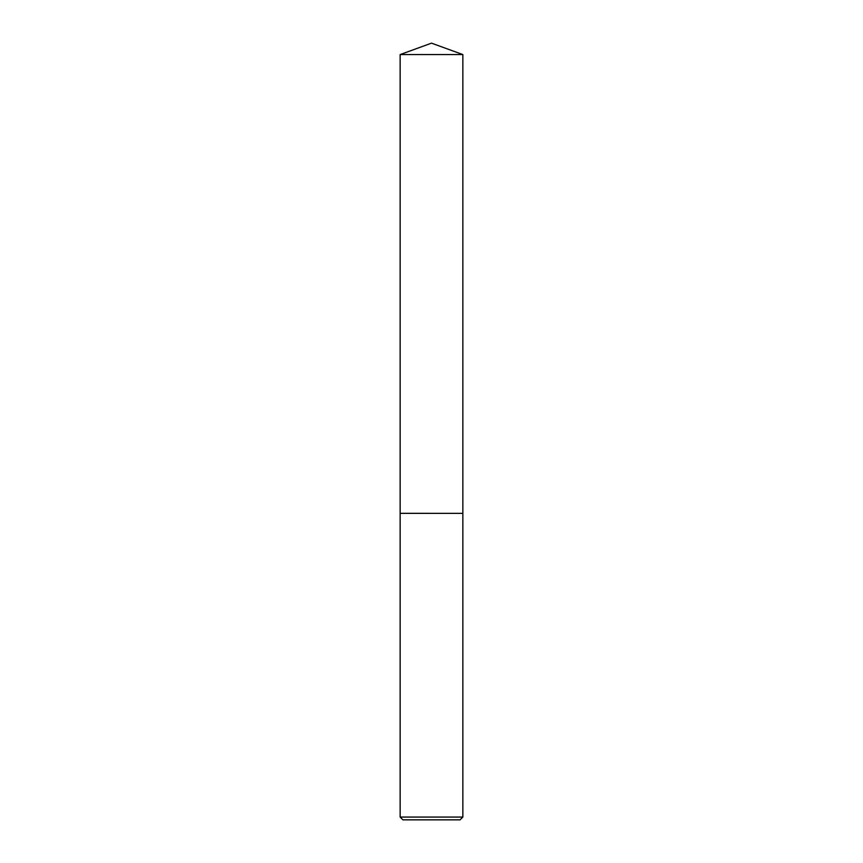 <?xml version="1.0" encoding="UTF-8"?>
<svg xmlns="http://www.w3.org/2000/svg" width="863" height="863" viewBox="0 0 863 863"><rect width="100%" height="100%" fill="white"/><g stroke="black" fill="none" stroke-linecap="round" stroke-linejoin="round"><path stroke-width="1.29" d="M400.152 817.067L462.848 817.067L460.065 819.85L402.935 819.85L400.152 817.067L400.152 513.356L462.848 513.356L400.152 513.345L400.152 54.563L431.5 43.15L462.848 54.563L462.848 513.345M400.152 54.563L462.848 54.563M462.848 513.356L462.848 817.067"/></g></svg>

